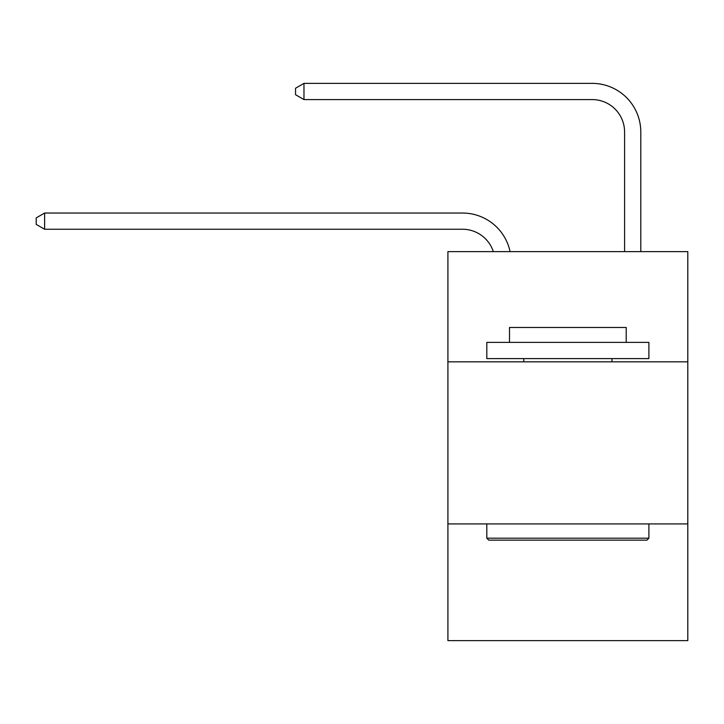<?xml version="1.0" encoding="UTF-8"?>
<svg xmlns="http://www.w3.org/2000/svg" width="724" height="724" viewBox="0 0 724 724"><rect width="100%" height="100%" fill="white"/><g stroke="black" fill="none" stroke-linecap="round" stroke-linejoin="round"><path stroke-width="1.09" d="M687.8 361.837L687.8 251.617L447.912 251.617L447.912 361.837L687.8 361.837L687.8 640.631L447.912 640.631L447.912 361.837M687.8 523.932L447.912 523.932M493.316 251.617A32.417 32.417 -9.9 0 0 462.491 229.246L44.626 229.246L44.626 213.037L462.491 213.037A48.626 48.626 170.1 0 1 510.076 251.617M624.586 251.617L624.586 131.994A32.417 32.417 63.6 0 0 592.169 99.577L303.971 99.577L295.546 94.717L295.546 88.228L303.971 83.369L592.169 83.369A48.626 48.626 33.2 0 1 640.794 131.994L640.794 251.617M488.754 540.14L486.809 538.194L648.894 538.194L646.957 540.14L488.754 540.14M648.894 342.389L648.894 358.597L486.809 358.597L486.809 342.389L648.894 342.389M509.506 342.389L509.506 327.474L626.206 327.474L626.206 342.389M648.894 523.932L648.894 538.194M486.809 523.932L486.809 538.194M611.943 358.597L611.943 361.837M523.769 358.597L523.769 361.837M624.586 131.994A32.417 32.417 -146.8 0 0 592.169 99.577A32.417 32.417 -146.8 0 1 624.586 131.994A32.417 32.417 -146.8 0 0 592.169 99.577A32.417 32.417 -146.8 0 1 624.586 131.994A32.417 32.417 -146.8 0 0 592.169 99.577A32.417 32.417 -146.8 0 1 624.586 131.994A32.417 32.417 -146.8 0 0 592.169 99.577A32.417 32.417 -146.8 0 1 624.586 131.994A32.417 32.417 -146.8 0 0 592.169 99.577A32.417 32.417 -146.8 0 1 624.586 131.994A32.417 32.417 -146.8 0 0 592.169 99.577A32.417 32.417 -146.8 0 1 624.586 131.994A32.417 32.417 -146.8 0 0 592.169 99.577A32.417 32.417 -146.8 0 1 624.586 131.994A32.417 32.417 -146.8 0 0 592.169 99.577A32.417 32.417 -146.8 0 1 624.586 131.994A32.417 32.417 -146.8 0 0 592.169 99.577A32.417 32.417 -146.8 0 1 624.586 131.994A32.417 32.417 -146.8 0 0 592.169 99.577A32.417 32.417 -146.8 0 1 624.586 131.994A32.417 32.417 -146.8 0 0 592.169 99.577A32.417 32.417 -146.8 0 1 624.586 131.994A32.417 32.417 -146.8 0 0 592.169 99.577A32.417 32.417 -146.8 0 1 624.586 131.994A32.417 32.417 -146.8 0 0 592.169 99.577A32.417 32.417 -146.8 0 1 624.586 131.994M44.626 229.246L36.2 224.386L36.2 217.906L44.626 213.037M303.971 83.369L303.971 99.577"/></g></svg>
